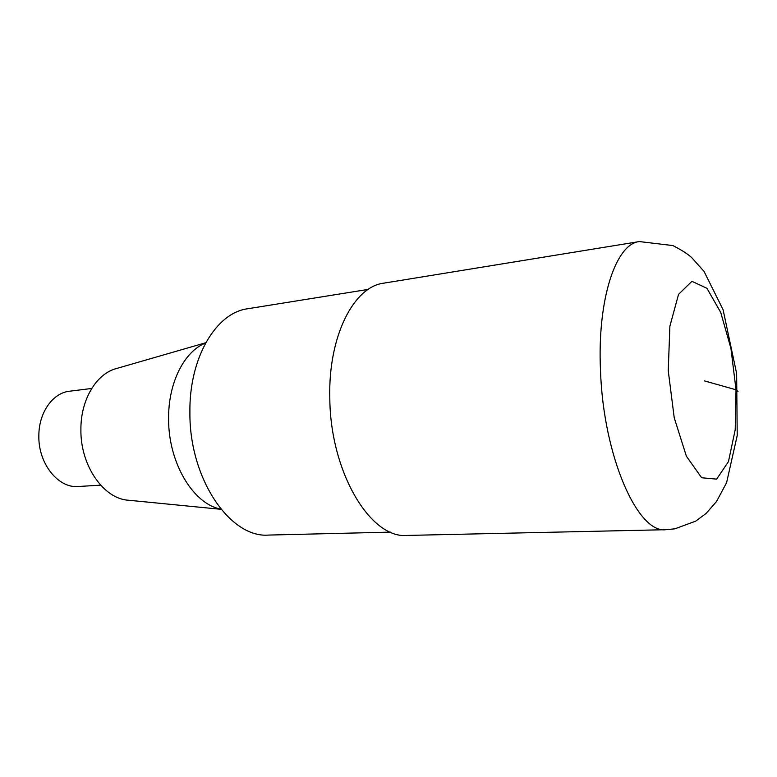 <?xml version="1.0" encoding="UTF-8"?>
<svg xmlns="http://www.w3.org/2000/svg" width="777" height="777" viewBox="0 0 777 777"><rect width="100%" height="100%" fill="white"/><g stroke="black" fill="none" stroke-linecap="round" stroke-linejoin="round"><path stroke-width="1.17" d="M368.259 289.394L247.805 308.741C216.239 312.587 189.015 357.575 189.899 412.772C189.384 479.263 230.468 538.374 268.628 535.071L268.628 535.071M205.72 342.754L116.54 368.512C96.562 373.494 80.682 399.495 80.895 429.448C80.264 465.646 103.778 499.096 128.632 500.242L221.037 509.314M205.565 343.036C184.304 351.301 168.162 382.808 168.609 418.832C168.279 462.859 193.434 504.351 220.833 509.061M91.715 388.461L69.541 391.219C52.807 392.841 38.704 412.645 38.85 435.868C38.19 463.607 58.314 488.539 78.312 486.499M639.364 241.569C616.025 243.609 597.163 298.951 600.495 370.406C603.331 456.585 637.878 533.731 665.85 529.7L674.854 528.836L695.726 521.134L706.167 513.374L716.491 501.553L726.602 482.663L737.218 435.499L736.635 373.494L723.076 309.693L704.04 271.416L691.666 257.566C687.732 253.953 681.458 249.951 672.863 245.561L639.354 241.569L383.77 283.158C353.797 286.606 328.176 336.12 329.798 397.989C330.264 472.581 370.784 539.005 406.983 535.431L406.983 535.431M738.043 391.472L736.023 389.792L704.36 380.876M665.85 529.7L406.973 535.431M668.239 370.707L674.222 417.715L686.363 456.157L701.641 477.758L716.647 479.137L728.457 461.635L735.207 429.788L736.023 389.792L730.934 348.397L720.726 312.432L706.953 288.306L691.918 281.323L678.544 294.347L669.881 326.204L668.239 370.707M268.619 535.071L390.578 532.128M78.292 486.499L100.612 485.169"/></g></svg>
